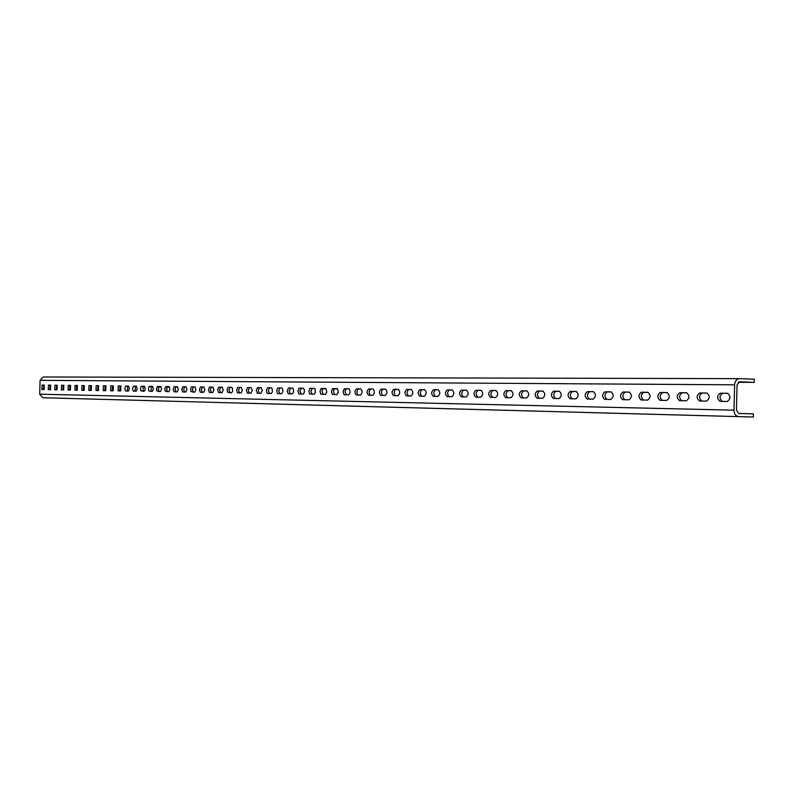 <?xml version="1.0" encoding="UTF-8"?>
<svg xmlns="http://www.w3.org/2000/svg" width="794" height="794" viewBox="0 0 794 794"><rect width="100%" height="100%" fill="white"/><g stroke="black" fill="none" stroke-linecap="round" stroke-linejoin="round"><path stroke-width="1.19" d="M39.7 394.191L733.974 410.17C734.172 414.021 735.76 416.175 738.718 416.632L42.856 397.734L39.7 394.191L40.077 380.346L43.323 376.991L739.671 378.649L754.3 379.195L754.221 382.351L738.251 382.271M739.532 378.649C736.624 379.006 734.976 381.051 734.609 384.812L733.974 410.17M43.323 376.991L739.403 378.649M44.077 389.596L41.913 389.556L42.042 385.04L44.216 385.07L44.077 389.596M50.637 385.15L50.508 389.705L48.315 389.665L48.434 385.12L50.647 385.15M57.039 389.814L54.806 389.785L54.935 385.199L57.178 385.229L57.039 389.814M63.669 389.933L61.406 389.894L61.535 385.279L63.808 385.308L63.669 389.933M70.537 385.388L70.408 390.053L68.105 390.013L68.234 385.358L70.547 385.388M77.385 385.467L77.256 390.172L74.914 390.132L75.043 385.437L77.395 385.467M84.333 385.556L84.204 390.291L81.832 390.251L81.951 385.527L84.343 385.556M91.27 390.42L88.849 390.37L88.978 385.606L91.409 385.636L91.27 390.42M98.585 385.725L98.446 390.539L95.995 390.499L96.124 385.695L98.575 385.725M105.88 385.815L105.741 390.668L103.24 390.628L103.379 385.785L105.87 385.815M113.155 390.797L110.624 390.747L110.753 385.874L113.304 385.904L113.155 390.797M120.698 390.926L118.117 390.886L118.246 385.963L120.837 385.993L120.698 390.926M128.499 386.083L129.432 388.594L128.36 391.065L125.512 390.946L124.807 388.514L125.65 386.112L128.509 386.083M136.29 386.182L137.243 388.713L136.151 391.194L133.263 391.085L132.538 388.623L133.392 386.202L136.3 386.182M144.081 391.333L140.737 390.717L140.449 388.187L141.272 386.301L144.855 386.847L145.054 389.923L144.081 391.333M152.14 391.472L148.746 390.856L148.448 388.296L149.282 386.4L152.924 386.946L153.133 390.053L152.14 391.472M160.348 391.621L156.884 390.995L156.577 388.415L157.44 386.499L161.142 387.045L161.45 389.636L160.348 391.621M168.685 391.76L165.172 391.134L164.864 388.524L165.728 386.599L169.499 387.154L169.718 390.311L168.685 391.76M177.33 386.668L178.362 389.318L177.181 391.908L174.025 391.789L173.241 389.229L174.164 386.698L177.34 386.668M185.975 386.777L187.027 389.447L185.826 392.057L182.62 391.938L181.816 389.348L182.759 386.807L185.965 386.777M194.629 392.216L190.917 391.561L190.59 388.891L191.503 386.906L194.788 386.877L195.473 387.482L195.8 390.172L194.629 392.216M203.73 386.986L204.832 389.705L203.582 392.375L200.257 392.246L199.423 389.616L200.396 387.015L203.74 386.986M212.861 387.095L213.973 389.844L212.703 392.534L209.318 392.395L208.465 389.745L209.467 387.125L212.871 387.095M222.151 387.214L223.293 389.983L221.992 392.693L218.548 392.564L217.675 389.884L218.687 387.234L222.141 387.214M231.461 392.851L227.461 392.176L227.114 389.407L228.086 387.353L231.62 387.323L232.374 387.948L232.622 391.313L231.461 392.851M241.257 387.442L242.438 390.261L241.098 393.02L237.515 392.891L236.622 390.162L237.664 387.462L241.247 387.442M251.083 387.561L252.284 390.41L250.924 393.199L247.271 393.06L246.358 390.301L247.42 387.581L251.073 387.561M261.097 387.68L262.328 390.559L260.938 393.367L257.216 393.228L256.283 390.45L257.365 387.7L261.107 387.68M271.141 393.546L267.647 393.487L266.834 392.841L266.447 389.963L267.499 387.829L271.31 387.8L272.114 388.455L272.392 391.948L271.141 393.546M281.542 393.725L277.989 393.665L277.156 393.01L276.759 390.102L277.831 387.948L281.721 387.929L282.535 388.584L282.932 391.502L281.542 393.725M292.321 388.058L293.165 388.713L293.621 391.015L293.274 392.832L292.152 393.913L288.212 393.764L287.22 390.906L288.371 388.077L292.311 388.058M303.139 388.187L304.221 389.328L304.479 391.174L303.874 393.477L302.971 394.102L298.951 393.953L297.939 391.055L299.11 388.206L303.129 388.187M314.017 394.29L309.61 393.913L308.876 391.224L309.759 388.554L314.196 388.316L315.069 388.991L315.367 392.633L314.017 394.29M325.272 394.489L320.786 394.112L320.032 391.382L320.935 388.693L326.076 388.772L326.781 392.176L325.272 394.489M336.775 394.687L332.19 394.3L331.416 391.551L332.339 388.832L337.589 388.911L338.304 392.355L336.775 394.687M348.675 388.732C350.591 390.837 350.531 392.891 348.506 394.896L344.139 394.737L343.038 391.72L344.308 388.752L348.695 388.732M360.655 388.871C362.61 390.995 362.55 393.08 360.476 395.104L356.377 395.035C354.432 392.921 354.481 390.856 356.546 388.822L360.645 388.871M372.714 395.313L368.525 395.243C366.53 393.109 366.59 391.015 368.684 388.971L372.902 389.02C374.887 391.174 374.828 393.268 372.714 395.313M385.209 395.531L380.931 395.462C378.887 393.308 378.946 391.194 381.09 389.12L385.398 389.169C387.422 391.343 387.363 393.467 385.209 395.531M398.151 389.328C400.236 391.521 400.176 393.665 397.973 395.759L393.596 395.68C391.521 393.496 391.571 391.363 393.764 389.268L398.171 389.328M411.014 395.978L406.548 395.908C404.414 393.705 404.474 391.541 406.717 389.427L411.213 389.487C413.327 391.7 413.267 393.874 411.014 395.978M424.532 389.646C426.706 391.889 426.646 394.082 424.343 396.216L419.778 396.137C417.604 393.903 417.664 391.72 419.947 389.586L424.512 389.646M438.159 389.804C440.392 392.077 440.323 394.29 437.97 396.454L433.296 396.375C431.082 394.122 431.142 391.908 433.474 389.755L438.179 389.804M452.104 389.973C454.376 392.276 454.317 394.509 451.905 396.692L447.131 396.613C444.858 394.33 444.918 392.097 447.31 389.914L452.123 389.973M466.356 390.142C468.688 392.474 468.629 394.737 466.167 396.94L461.284 396.861C458.952 394.549 459.011 392.296 461.453 390.082L466.336 390.142M480.946 390.32C483.338 392.673 483.268 394.965 480.747 397.199L475.755 397.109C473.373 394.777 473.432 392.494 475.934 390.261L480.926 390.32M495.873 390.499C498.324 392.881 498.255 395.204 495.674 397.457L490.563 397.367C488.121 395.005 488.191 392.693 490.742 390.44L495.903 390.499M511.157 390.688C513.668 393.09 513.599 395.442 510.959 397.725L505.718 397.635C503.227 395.243 503.287 392.901 505.897 390.618L511.187 390.688M526.809 390.876C529.37 393.308 529.31 395.69 526.601 397.993L521.231 397.903C518.681 395.481 518.75 393.119 521.42 390.807L526.789 390.876M542.838 391.065C545.468 393.536 545.399 395.938 542.63 398.27L537.141 398.181C534.521 395.73 534.58 393.338 537.32 390.995L542.818 391.065M559.264 391.263C561.954 393.764 561.884 396.196 559.055 398.558L553.428 398.459C550.738 395.978 550.798 393.556 553.607 391.194L559.234 391.263M576.097 391.462C578.856 393.993 578.786 396.464 575.878 398.856L570.112 398.757C567.353 396.246 567.422 393.784 570.3 391.392L576.067 391.462M593.346 391.67C596.175 394.241 596.105 396.732 593.128 399.154L587.213 399.054C584.394 396.504 584.453 394.023 587.401 391.601L593.317 391.67M611.043 391.889C613.941 394.489 613.871 397.01 610.824 399.461L604.74 399.352C601.852 396.782 601.921 394.261 604.949 391.809L611.072 391.889M629.166 392.107L629.195 392.107C632.173 394.737 632.103 397.298 628.967 399.779L622.744 399.67C619.767 397.06 619.846 394.509 622.943 392.028L629.225 392.107M647.815 392.325C650.881 394.995 650.802 397.586 647.596 400.107L641.205 399.987C638.148 397.347 638.227 394.767 641.403 392.246L647.854 392.325M666.91 392.554L666.94 392.554C670.076 395.263 670.007 397.893 666.712 400.434L660.132 400.325C657.015 397.635 657.085 395.025 660.35 392.474L666.97 392.564M686.572 392.792C689.797 395.541 689.718 398.201 686.334 400.781L679.585 400.662C676.379 397.943 676.458 395.293 679.803 392.712L686.602 392.792M706.739 393.04C710.054 395.819 709.975 398.519 706.501 401.129L699.583 401.01C696.278 398.251 696.348 395.571 699.782 392.951L706.7 393.04M727.423 393.288L727.463 393.288C730.877 396.107 730.798 398.846 727.225 401.486L720.118 401.367C716.714 398.568 716.784 395.849 720.317 393.199L727.503 393.288M42.856 397.734L753.367 417.009L753.437 413.863L738.807 413.476L736.435 410.24L737.06 384.892L739.532 381.815L754.221 382.351M42.042 385.04L43.67 385.09L43.442 389.586M43.67 385.09L44.335 385.1M48.434 385.12L50.072 385.169L49.853 389.695M50.072 385.169L50.766 385.179M54.935 385.199L56.582 385.249L56.354 389.804M56.582 385.249L57.297 385.259M61.535 385.279L63.192 385.328L62.954 389.923M63.192 385.328L63.937 385.338M68.234 385.358L69.902 385.408L69.664 390.043M69.902 385.408L70.676 385.418M75.043 385.437L76.72 385.487L76.482 390.162M76.72 385.487L77.514 385.497M81.951 385.527L83.648 385.576L83.41 390.281M83.648 385.576L84.472 385.586M88.978 385.606L90.685 385.656L90.437 390.4M90.685 385.656L91.538 385.666M96.124 385.695L97.831 385.745L97.583 390.529M97.831 385.745L98.724 385.755M103.379 385.785L105.096 385.834L104.848 390.648M105.096 385.834L106.019 385.844M110.753 385.874L112.48 385.924L112.232 390.777M112.48 385.924L113.433 385.934M118.246 385.963L119.993 386.013L119.735 390.906M119.993 386.013L120.976 386.023M125.869 386.053L127.626 386.102L127.368 391.045M127.626 386.102L128.648 386.112M133.62 386.142L135.387 386.202L135.129 391.174M135.387 386.202L136.449 386.212M141.501 386.241L143.277 386.291L143.019 391.313M143.277 386.291L144.379 386.311M149.52 386.341L151.307 386.39L151.039 391.452M151.307 386.39L152.438 386.4M157.678 386.44L159.475 386.489L158.343 388.881L159.207 391.601M159.475 386.489L160.646 386.499M165.976 386.539L167.782 386.589L166.631 389L167.514 391.74M167.782 386.589L169.003 386.599M174.412 386.638L176.238 386.688L175.067 389.12L175.96 391.889M176.238 386.688L177.499 386.708M183.007 386.738L184.843 386.797L183.652 389.249L184.565 392.038M184.843 386.797L186.143 386.807M191.761 386.847L193.607 386.896L192.396 389.378L193.319 392.196M193.607 386.896L194.947 386.916M200.664 386.956L202.52 387.006L201.289 389.507L202.232 392.345M202.52 387.006L203.909 387.025M209.725 387.065L211.601 387.115L210.35 389.636L211.313 392.504M211.601 387.115L213.04 387.135M218.965 387.174L220.851 387.224L219.571 389.775L220.553 392.663M220.851 387.224L222.33 387.244M228.364 387.283L230.26 387.343L228.96 389.914L229.962 392.832M230.26 387.343L231.798 387.363M237.952 387.403L239.857 387.462L238.537 390.053L239.56 393M239.857 387.462L241.445 387.472M247.708 387.522L249.634 387.571L248.284 390.191L249.326 393.169M249.634 387.571L251.271 387.591M257.663 387.641L259.598 387.7L258.219 390.34L259.281 393.338M259.598 387.7L261.286 387.72M267.796 387.76L269.752 387.819L268.352 390.479L269.434 393.516M269.752 387.819L271.498 387.839M278.138 387.879L280.103 387.938L278.674 390.638L279.776 393.695M280.103 387.938L281.91 387.968M288.679 388.008L290.654 388.067L289.205 390.787L290.326 393.884M290.654 388.067L292.529 388.097M299.427 388.137L301.412 388.197L299.933 390.946L301.085 394.072M301.412 388.197L303.348 388.226M310.394 388.266L312.399 388.335L310.891 391.105L312.062 394.261M312.399 388.335L314.394 388.355M321.58 388.405L323.595 388.464L322.692 389.06L322.056 391.263L323.257 394.459M323.595 388.464L325.669 388.494M332.994 388.544L335.028 388.603L333.857 389.656L333.46 391.432L334.681 394.658M335.028 388.603L337.162 388.633M344.646 388.683L346.69 388.742L345.499 389.804L345.092 391.601L346.343 394.856M346.69 388.742L348.903 388.772M356.546 388.822L358.6 388.891L357.389 389.953L356.972 391.779L357.171 393.685L358.253 395.065M358.6 388.891L360.883 388.921M368.684 388.971L370.768 389.04C368.724 390.856 368.605 392.931 370.401 395.273M370.768 389.04L373.13 389.06M381.09 389.12L383.184 389.189C381.1 391.025 380.981 393.119 382.817 395.491M383.184 389.189L385.626 389.219M393.764 389.268L395.869 389.338C393.745 391.194 393.626 393.318 395.501 395.71M395.869 389.338L398.399 389.368M406.717 389.427L408.831 389.497C406.667 391.373 406.538 393.516 408.453 395.938M408.831 389.497L411.451 389.526M419.947 389.586L422.08 389.656C419.867 391.551 419.738 393.725 421.703 396.166M422.08 389.656L424.79 389.685M433.474 389.755L435.628 389.814C433.355 391.73 433.226 393.933 435.241 396.404M435.628 389.814L438.427 389.854M447.31 389.914L449.473 389.983C447.161 391.918 447.022 394.142 449.076 396.643M449.473 389.983L452.372 390.023M461.453 390.082L463.636 390.152C461.274 392.117 461.135 394.36 463.239 396.891M463.636 390.152L466.634 390.191M475.934 390.261L478.127 390.33C475.705 392.315 475.566 394.588 477.72 397.149M478.127 390.33L481.224 390.37M490.742 390.44L492.955 390.509C490.474 392.514 490.335 394.807 492.538 397.407M492.955 390.509L496.161 390.549M505.897 390.618L508.14 390.688C505.599 392.722 505.45 395.045 507.713 397.665M508.14 390.688L511.455 390.727M521.42 390.807L523.673 390.876C521.072 392.931 520.933 395.283 523.246 397.933M523.673 390.876L527.107 390.916M537.32 390.995L539.592 391.075C536.933 393.149 536.784 395.531 539.146 398.211M539.592 391.075L543.146 391.114M553.607 391.194L555.889 391.263C553.17 393.367 553.021 395.779 555.443 398.499M555.889 391.263L559.572 391.313M570.3 391.392L572.603 391.472C569.804 393.596 569.655 396.037 572.146 398.787M572.603 391.472L576.414 391.511M587.401 391.601L589.724 391.67C586.865 393.824 586.706 396.295 589.257 399.084M589.724 391.67L593.674 391.72M604.949 391.809L607.281 391.889C604.343 394.062 604.194 396.563 606.805 399.392M607.281 391.889L611.38 391.938M622.943 392.028L625.295 392.107C622.288 394.31 622.119 396.841 624.809 399.71M625.295 392.107L629.533 392.157M641.403 392.246L643.775 392.325C640.689 394.558 640.52 397.129 643.279 400.027M643.775 392.325L648.172 392.375M660.35 392.474L662.742 392.554C659.566 394.817 659.397 397.417 662.236 400.355M662.742 392.554L667.297 392.613M679.803 392.712L682.215 392.792C678.959 395.084 678.791 397.715 681.699 400.692M682.215 392.792L686.939 392.851M699.782 392.951L702.214 393.03C698.869 395.352 698.7 398.022 701.688 401.039M702.214 393.03L707.117 393.09M720.317 393.199L722.758 393.278C719.324 395.63 719.146 398.34 722.222 401.397M722.758 393.278L727.85 393.338M738.559 382.073L741.685 382.063L738.867 381.934M40.077 380.346L734.609 384.812"/></g></svg>
